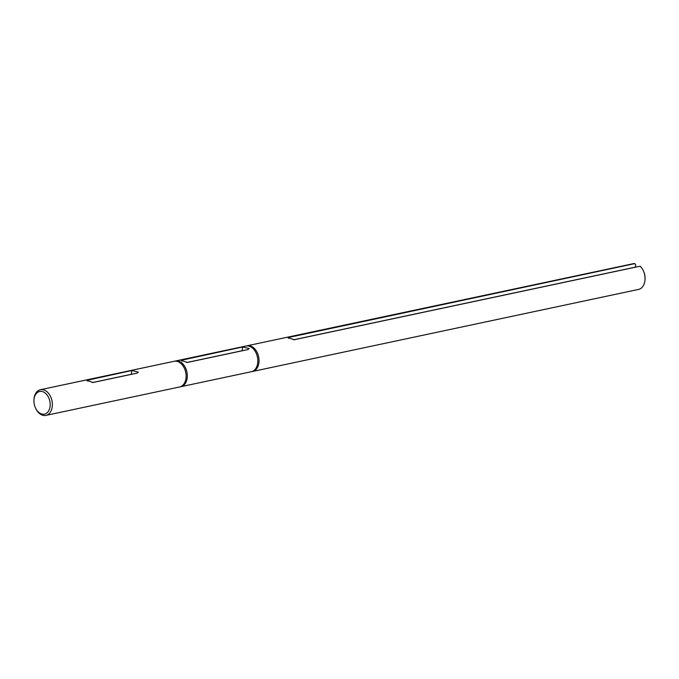 <?xml version="1.0" encoding="UTF-8"?>
<svg xmlns="http://www.w3.org/2000/svg" width="679" height="679" viewBox="0 0 679 679"><rect width="100%" height="100%" fill="white"/><g stroke="black" fill="none" stroke-linecap="round" stroke-linejoin="round"><path stroke-width="1.02" d="M132.133 374.18A3.862 1.324 8.1 0 0 131.302 374.29L131.836 370.522L138.355 372.109L137.158 373.119L93.091 382.481L86.649 380.384L131.836 370.522M92.446 382.557L131.302 374.29M33.95 400.44L33.967 399.897A13.13 8.988 78 0 1 34.12 398.14A13.13 8.988 78 0 1 40.434 389.704A13.13 8.988 78 0 1 52.207 406.959A13.13 8.988 78 0 1 45.9 415.395A13.13 8.988 78 0 1 35.843 408.724L35.605 408.232A11.585 7.936 78 0 1 33.95 400.44A11.585 7.936 78 0 1 34.086 398.896A11.585 7.936 78 0 1 43.6 392.012A11.585 7.936 78 0 1 50.042 406.679A11.585 7.936 78 0 1 43.923 414.207A11.585 7.936 78 0 1 35.605 408.232M40.434 389.704L174.172 361.279A13.13 8.988 78 0 1 185.944 378.534A13.13 8.988 78 0 1 179.629 386.971L45.9 415.395M247.979 349.558L187.396 362.442L180.945 360.345L242.658 346.969L249.185 348.548L247.979 349.558M186.742 362.51L242.123 350.737L242.658 346.969M293.6 339.797L635.4 267.136L635.722 264.878L634.831 263.605L287.803 337.624L294.245 339.721L640.153 266.193A13.13 8.988 78 0 1 643.157 270.403A13.13 8.988 78 0 1 645.033 279.23A13.13 8.988 78 0 1 644.88 280.979A13.13 8.988 78 0 1 638.566 289.415L252.563 371.464A13.13 8.988 78 0 1 251.943 371.566M643.157 270.403L643.395 270.896A11.585 7.936 78 0 1 645.05 278.679L645.033 279.23M246.502 345.934A13.13 8.988 78 0 1 247.097 345.772L633.1 263.724A13.13 8.988 78 0 1 634.831 263.605M247.097 345.772A13.13 8.988 78 0 1 258.869 363.027A13.13 8.988 78 0 1 252.563 371.464M242.963 350.627A3.862 1.324 8.1 0 0 242.123 350.737M174.783 361.177A13.13 8.988 78 0 1 175.386 361.024L245.883 346.035A13.13 8.988 78 0 1 257.664 363.29A13.13 8.988 78 0 1 251.349 371.727L180.843 386.707A13.13 8.988 78 0 1 180.232 386.809M175.386 361.024A13.13 8.988 78 0 1 187.158 378.271A13.13 8.988 78 0 1 180.843 386.707M87.591 381.148L87.778 379.892M181.896 361.109L182.074 359.845M288.753 338.397L288.931 337.132"/></g></svg>

